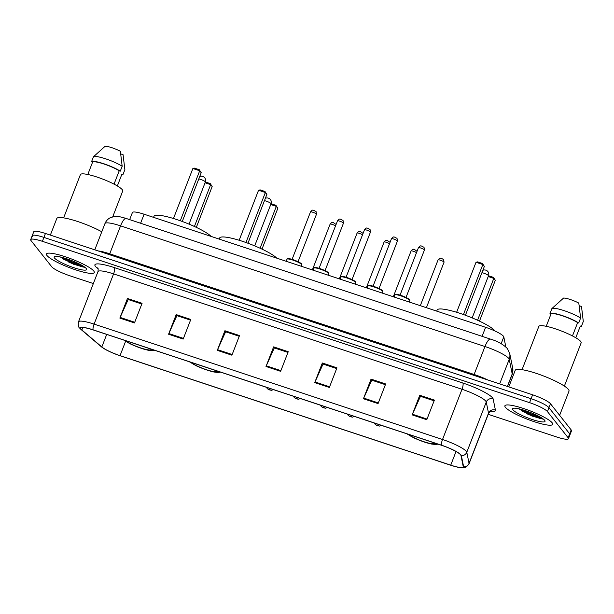 <?xml version="1.0" encoding="UTF-8"?>
<svg xmlns="http://www.w3.org/2000/svg" width="614" height="614" viewBox="0 0 614 614"><rect width="100%" height="100%" fill="white"/><g stroke="black" fill="none" stroke-linecap="round" stroke-linejoin="round"><path stroke-width="0.92" d="M129.654 219.628L132.409 212.528A16.018 2.755 21.2 0 1 144.106 214.225L485.605 327.308A16.018 2.755 21.2 0 1 503.795 336.879L505.552 345.513A16.018 2.755 21.2 0 1 505.529 345.828L505.291 346.434M526.428 413.544A21.36 3.669 -158.8 0 0 543.19 418.978A21.36 3.669 -158.8 0 1 526.428 413.544M67.993 261.741A21.36 3.669 -158.8 0 0 84.763 267.174A21.36 3.669 -158.8 0 1 67.993 261.741M488.222 414.32L556.752 437.014A16.018 2.755 -158.8 0 0 568.457 438.711L571.496 430.867A16.018 2.755 -158.8 0 0 571.181 429.915L550.466 403.736A16.018 2.755 -158.8 0 0 532.614 394.802L45.444 233.481A16.018 2.755 -158.8 0 0 33.747 231.777L32.22 235.699A16.018 2.755 -158.8 0 0 32.542 236.651M568.457 438.711A16.018 2.755 -158.8 0 0 568.134 437.759L547.427 411.58A16.018 2.755 -158.8 0 0 529.575 402.646L42.397 241.325L43.924 237.403A16.018 2.755 -158.8 0 0 32.22 235.699A16.018 2.755 -158.8 0 1 43.924 237.403L531.095 398.724L43.924 237.403L45.444 233.481M547.427 411.58L548.947 407.658A16.018 2.755 -158.8 0 0 531.095 398.724A16.018 2.755 -158.8 0 1 548.947 407.658L569.654 433.837L548.947 407.658L550.466 403.736M569.976 434.789A16.018 2.755 -158.8 0 0 569.654 433.837A16.018 2.755 -158.8 0 1 569.976 434.789M46.979 255.524A25.634 4.405 -158.8 0 0 72.176 268.648A25.634 4.405 -158.8 0 0 94.257 272.539A25.634 4.405 -158.8 0 0 93.75 271.012A25.634 4.405 -158.8 0 0 68.553 257.888A25.634 4.405 -158.8 0 0 46.464 253.996A25.634 4.405 -158.8 0 0 46.979 255.524A25.634 4.405 -158.8 0 0 72.176 268.648A25.634 4.405 -158.8 0 0 94.257 272.539A25.634 4.405 -158.8 0 0 93.75 271.012A25.634 4.405 -158.8 0 0 68.553 257.888A25.634 4.405 -158.8 0 0 46.464 253.996A25.634 4.405 -158.8 0 0 46.979 255.524M505.406 407.328A25.634 4.405 -158.8 0 0 530.603 420.452A25.634 4.405 -158.8 0 0 552.692 424.343A25.634 4.405 -158.8 0 0 552.178 422.816A25.634 4.405 -158.8 0 0 526.981 409.691A25.634 4.405 -158.8 0 0 504.892 405.8A25.634 4.405 -158.8 0 0 505.406 407.328A25.634 4.405 -158.8 0 0 530.603 420.452A25.634 4.405 -158.8 0 0 552.692 424.343A25.634 4.405 -158.8 0 0 552.178 422.816A25.634 4.405 -158.8 0 0 526.981 409.691A25.634 4.405 -158.8 0 0 504.892 405.8A25.634 4.405 -158.8 0 0 505.406 407.328M81.002 329.119A17.085 2.94 21.2 0 1 80.657 328.099A17.085 2.94 21.2 0 1 93.136 329.918L441.566 445.296A17.085 2.94 21.2 0 1 460.968 455.496L463.232 466.632A17.085 2.94 21.2 0 1 463.217 466.97A17.085 2.94 21.2 0 1 450.737 465.159L120.037 355.652A17.085 2.94 21.2 0 1 101.832 346.964L81.839 329.956A17.085 2.94 21.2 0 1 81.002 329.119M80.611 328.989A17.514 3.009 -158.8 0 0 81.47 329.841L101.463 346.849A17.514 3.009 -158.8 0 0 102.853 347.892A17.514 3.009 -158.8 0 0 120.129 355.759L450.822 465.266A17.514 3.009 -158.8 0 0 459.717 467.546A17.514 3.009 -158.8 0 0 463.631 466.778L461.367 455.642A17.514 3.009 -158.8 0 0 441.481 445.188L93.052 329.81A17.514 3.009 -158.8 0 0 80.611 328.989M426.776 419.723L434.39 400.105L419.769 395.262L412.163 414.88L426.776 419.723M420.636 396.36L434.113 400.819L420.475 396.306L412.439 414.22A4.275 1.182 108.3 0 0 412.163 414.88M420.636 396.352L419.769 395.262M378.063 403.59L385.669 383.973L371.056 379.13L363.442 398.755L378.063 403.59M371.056 379.13L371.915 380.227L385.392 384.686L371.762 380.173L363.726 398.087A4.275 1.182 108.3 0 0 363.442 398.755M329.342 387.457L336.956 367.84L322.335 362.997L314.729 382.622L329.342 387.457M322.335 362.997L323.202 364.094L336.679 368.553L323.041 364.041L315.005 381.954A4.275 1.182 108.3 0 0 314.729 382.622M134.474 322.926L142.08 303.308L127.466 298.473L119.86 318.09L134.474 322.926M127.466 298.473L128.334 299.563L141.803 304.022L128.172 299.509L120.137 317.423A4.275 1.182 108.3 0 0 119.86 318.09M183.195 339.058L190.8 319.441L176.187 314.606L168.574 334.223L183.195 339.058M176.187 314.606L177.047 315.696L190.524 320.155L176.893 315.642L168.85 333.555A4.275 1.182 108.3 0 0 168.574 334.223M231.908 355.191L239.521 335.574L224.901 330.739L217.295 350.356L231.908 355.191M224.901 330.739L225.768 331.829L239.237 336.288L225.607 331.775L217.571 349.688A4.275 1.182 108.3 0 0 217.295 350.356M280.629 371.324L288.235 351.707L273.621 346.872L266.008 366.489L280.629 371.324M273.621 346.872L274.481 347.961L287.958 352.421L274.328 347.908L266.292 365.821A4.275 1.182 108.3 0 0 266.008 366.489M42.397 241.325A16.018 2.755 -158.8 0 0 30.7 239.621A16.018 2.755 -158.8 0 0 31.022 240.581L51.73 266.76A16.018 2.755 -158.8 0 0 69.582 275.686L93.351 283.561M101.778 231.785A28.835 4.958 -158.8 0 0 73.588 220.234A28.835 4.958 -158.8 0 0 56.795 218.507L50.356 235.108M112.73 216.796L122.723 191.038A22.695 3.899 -158.8 0 0 122.263 189.688A22.695 3.899 -158.8 0 0 99.959 178.068A22.695 3.899 -158.8 0 0 80.403 174.622L63.626 217.878M54.477 258.003A17.415 2.993 -158.8 0 0 73.012 267.42A17.415 2.993 -158.8 0 0 86.536 268.978A17.415 2.993 -158.8 0 0 86.244 268.525A17.415 2.993 -158.8 0 0 70.556 260.136A17.415 2.993 -158.8 0 0 54.569 256.583A17.415 2.993 -158.8 0 0 54.477 258.003M60.379 256.997L73.603 264.258L85.07 267.42M120.781 153.93L123.069 154.682L124.872 169.671L122.969 174.576L121.902 174.222L117.351 185.958M121.649 174.875A17.085 2.94 -158.8 0 0 122.969 174.576M114.043 184.131L119.208 170.815A16.018 2.755 -158.8 0 0 104.035 164.03A16.018 2.755 -158.8 0 0 92.637 162.012L87.794 174.499M119.208 170.815L120.267 171.168L122.171 166.264L120.375 151.274A10.684 1.834 -158.8 0 0 105.163 146.239L93.474 156.754L91.57 161.659L92.637 162.012M122.171 166.264A17.085 2.94 -158.8 0 0 105.715 158.849A17.085 2.94 -158.8 0 0 93.474 156.754M120.267 171.168A17.085 2.94 -158.8 0 0 103.82 163.754A17.085 2.94 -158.8 0 0 91.57 161.659M83.565 266.346L67.617 260.037L63.733 257.857M85.054 267.397L81.278 266.606L67.317 260.812L61.262 257.197M125.333 340.578A14.421 2.479 -158.8 0 0 139.954 347.685A14.421 2.479 -158.8 0 0 151.282 349.489A14.421 2.479 -158.8 0 0 151.29 349.174M211.116 236.421A31.237 5.372 -158.8 0 0 179.917 220.633A31.237 5.372 -158.8 0 0 153.991 216.251L153.561 217.356M192.873 168.512L194.446 168.129L199.32 169.74L201.208 172.68L199.696 170.769L192.873 168.512L173.478 218.515M199.32 169.74L199.696 170.769L180.301 220.771M201.208 172.68L182.274 221.485M205.368 181.99L210.28 183.594L212.168 186.533L210.656 184.622L194.415 226.482M210.28 183.594L210.656 184.622L205.068 182.772M212.168 186.533L196.327 227.372M559.63 415.31L568.994 391.164A28.835 4.958 -158.8 0 0 568.418 389.453A28.835 4.958 -158.8 0 0 540.074 374.686A28.835 4.958 -158.8 0 0 515.223 370.311L508.783 386.912M564.373 386.099L581.151 342.842A22.695 3.899 -158.8 0 0 580.698 341.491A22.695 3.899 -158.8 0 0 558.387 329.871A22.695 3.899 -158.8 0 0 538.831 326.433L522.053 369.682M512.905 409.814A17.415 2.993 -158.8 0 0 531.44 419.224A17.415 2.993 -158.8 0 0 544.963 420.782A17.415 2.993 -158.8 0 0 544.679 420.329A17.415 2.993 -158.8 0 0 528.992 411.94A17.415 2.993 -158.8 0 0 512.997 408.387A17.415 2.993 -158.8 0 0 512.905 409.814M518.807 408.801L532.031 416.062L543.505 419.224M579.209 305.734L581.504 306.493L583.3 321.475L581.397 326.379L580.33 326.026L575.779 337.769M580.076 326.679A17.085 2.94 -158.8 0 0 581.397 326.379M572.471 335.935L577.636 322.619A16.018 2.755 -158.8 0 0 562.462 315.834A16.018 2.755 -158.8 0 0 551.065 313.823L546.222 326.303M577.636 322.619L578.703 322.972L580.606 318.067L578.802 303.078A10.684 1.834 -158.8 0 0 563.591 298.043L551.902 308.566L549.998 313.47L551.065 313.823M580.606 318.067A17.085 2.94 -158.8 0 0 564.151 310.653A17.085 2.94 -158.8 0 0 551.902 308.566M578.703 322.972A17.085 2.94 -158.8 0 0 562.247 315.558A17.085 2.94 -158.8 0 0 549.998 313.47M542.001 418.149L526.044 411.841L522.169 409.661M543.482 419.201L539.706 418.41L525.745 412.616L519.69 409.008M191.008 362.321A14.421 2.479 -158.8 0 0 205.621 369.436A14.421 2.479 -158.8 0 0 216.957 371.24A14.421 2.479 -158.8 0 0 216.965 370.917M276.791 258.164A31.237 5.372 -158.8 0 0 245.585 242.384A31.237 5.372 -158.8 0 0 219.658 238.002L219.236 239.107M258.548 190.256L260.113 189.872L264.987 191.484L266.875 194.423L265.363 192.52L258.548 190.256L239.153 240.258M264.987 191.484L265.363 192.52L245.968 242.522M266.875 194.423L247.949 243.236M271.043 203.733L275.947 205.337L277.835 208.276L276.323 206.373L260.09 248.233M275.947 205.337L276.323 206.373L270.736 204.516M277.835 208.276L261.994 249.115M408.479 434.336A14.421 2.479 -158.8 0 0 423.1 441.451A14.421 2.479 -158.8 0 0 434.428 443.254A14.421 2.479 -158.8 0 0 434.436 442.932M494.953 331A31.237 5.372 -158.8 0 0 494.761 330.746A31.237 5.372 -158.8 0 0 464.054 314.752A31.237 5.372 -158.8 0 0 437.137 310.016L436.707 311.121M476.019 262.27L477.592 261.886L482.466 263.498L484.354 266.438L482.842 264.534L476.019 262.27L456.624 312.273M482.466 263.498L482.842 264.534L463.447 314.537M484.354 266.438L465.42 315.251M481.936 272.662A4.275 0.737 21.2 0 1 483.663 273.138A4.275 0.737 21.2 0 1 488.422 275.517A4.275 0.737 21.2 0 1 488.506 275.77L493.426 277.351L495.314 280.291L493.802 278.388L477.562 320.247M493.426 277.351L493.802 278.388L488.214 276.538M495.314 280.291L479.473 321.13M140.606 223.25L144.106 214.225M505.215 346.373L505.552 345.513M501.154 343.686L503.795 336.879M482.097 336.334L485.605 327.308M507.371 386.444L512.214 373.957A10.684 10.461 -11.5 0 0 512.705 368.17L512.183 374.379A21.36 3.669 -158.8 0 0 512.214 373.957L509.221 359.274A21.36 3.669 -158.8 0 0 508.768 358.43A21.36 3.669 -158.8 0 0 484.968 346.519L120.567 225.852A21.36 3.669 -158.8 0 0 104.963 223.58C106.076 220.848 107.957 218.845 110.604 217.556L114.749 216.458C116.606 216.028 120.382 216.688 126.077 218.438L490.486 339.112A10.684 2.955 -71.7 0 0 484.968 346.519L474.123 374.479A21.36 3.669 21.2 0 1 487.754 379.951M109.346 254.641A2.671 0.737 108.3 0 0 109.722 253.805L120.567 225.852A10.684 2.955 -71.7 0 1 126.077 218.438M499.673 383.896L509.221 359.274A10.684 10.461 -11.5 0 0 509.72 353.495L512.705 368.17M98.14 250.926A21.36 3.669 21.2 0 1 109.722 253.805L474.123 374.479A2.671 0.737 108.3 0 1 473.747 375.308M532.614 394.802L529.575 402.646M571.181 429.915L568.134 437.759M98.133 268.863L96.743 267.681A26.701 4.59 21.2 0 1 114.404 267.627L462.833 383.006A5.342 1.474 -71.7 0 1 462.004 389.276L113.582 273.898A21.36 3.669 -158.8 0 0 97.979 271.626C98.271 269.208 98.186 267.988 97.726 267.973M462.833 383.006A26.701 4.59 21.2 0 1 492.581 397.887A26.701 4.59 21.2 0 1 493.149 398.946L495.414 410.083A26.701 4.59 21.2 0 1 490.371 411.38M485.812 401.18A21.36 3.669 -158.8 0 0 462.004 389.276L442.525 439.494A21.36 3.669 21.2 0 1 466.786 452.249L469.05 463.386A21.36 3.669 21.2 0 1 469.027 463.808L488.506 413.59A21.36 3.669 -158.8 0 0 488.529 413.168L486.265 402.032A21.36 3.669 -158.8 0 0 485.812 401.18M93.052 329.81A5.342 1.474 108.3 0 1 94.103 324.115A21.36 3.669 21.2 0 0 78.5 321.843C78.039 325.197 78.408 327.262 79.613 328.045L81.125 329.58A5.342 4.712 -49.6 0 0 81.47 329.841M463.631 466.778A5.342 5.227 -11.5 0 0 469.05 463.386L488.529 413.168A5.342 5.227 168.5 0 1 495.414 410.083M102.853 347.892L101.126 346.588A5.342 4.712 -49.6 0 0 101.463 346.849M461.367 455.642A5.342 5.227 -11.5 0 0 466.786 452.249L486.265 402.032A5.342 5.227 168.5 0 1 493.149 398.946M441.481 445.188A5.342 1.474 -71.7 0 1 442.525 439.494L94.103 324.115L113.582 273.898A5.342 1.474 -71.7 0 0 114.404 267.627M96.743 267.681A5.342 4.712 130.4 0 1 97.864 268.195M450.737 465.159L456.033 451.505M81.839 329.956L82.775 327.523M101.832 346.964L106.706 334.407M120.037 355.652L125.586 341.346M280.89 370.656L266.292 365.821M232.169 354.524L217.571 349.688M183.448 338.391L168.85 333.555M134.735 322.258L120.137 317.423M329.603 386.789L315.005 381.954M378.324 402.922L363.726 398.087M427.037 419.055L412.439 414.22M62.935 258.924A21.36 3.669 -158.8 0 0 83.634 266.392M69.351 262.393A21.897 3.761 -158.8 0 0 84.993 267.351M124.596 340.333A15.22 2.617 -158.8 0 0 140.913 348.161A15.22 2.617 -158.8 0 0 152.034 349.42M198.79 178.897A4.275 0.737 21.2 0 1 200.517 179.372A4.275 0.737 21.2 0 1 205.276 181.759A4.275 0.737 21.2 0 1 205.36 182.013A4.275 4.275 0 0 0 199.711 176.533M521.363 410.728A21.36 3.669 -158.8 0 0 542.07 418.195M527.779 414.197A21.897 3.761 -158.8 0 0 543.421 419.155M190.263 362.076A15.22 2.617 -158.8 0 0 206.588 369.912A15.22 2.617 -158.8 0 0 217.701 371.163M264.465 200.648A4.275 0.737 21.2 0 1 266.184 201.123A4.275 0.737 21.2 0 1 270.951 203.503A4.275 0.737 21.2 0 1 271.035 203.756A4.275 4.275 0 0 0 265.386 198.276M407.742 434.09A15.22 2.617 -158.8 0 0 424.059 441.926A15.22 2.617 -158.8 0 0 435.18 443.178M286.991 259.223C286.769 258.709 287.59 258.548 289.447 258.747C293.208 259.162 301.85 263.276 301.697 264.051L301.927 265.018A8.013 1.374 -158.8 0 0 301.766 264.542A8.013 1.374 -158.8 0 0 293.891 260.443A8.013 1.374 -158.8 0 0 286.991 259.223L286.193 261.28M310.492 211.922C313.109 208.96 312.457 210.671 313.524 210.234L316.064 211.584L316.471 214.24A3.2 0.553 -158.8 0 0 316.402 214.048A3.2 0.553 -158.8 0 0 313.255 212.406A3.2 0.553 -158.8 0 0 310.492 211.922L292.08 259.384M287.667 258.962A7.475 1.282 21.2 0 1 294.037 260.037A7.475 1.282 21.2 0 1 301.466 263.89M313.977 268.164C313.762 267.65 314.583 267.489 316.433 267.681C320.193 268.095 328.835 272.217 328.682 272.984L328.912 273.959A8.013 1.374 -158.8 0 0 328.751 273.483A8.013 1.374 -158.8 0 0 320.876 269.377A8.013 1.374 -158.8 0 0 313.977 268.164L313.178 270.214M337.485 220.856C340.095 217.901 339.45 219.605 340.517 219.175L343.049 220.518L343.456 223.174A3.2 0.553 -158.8 0 0 343.395 222.982A3.2 0.553 -158.8 0 0 340.24 221.339A3.2 0.553 -158.8 0 0 337.485 220.856L319.073 268.318M314.66 267.896A7.475 1.282 21.2 0 1 321.022 268.97A7.475 1.282 21.2 0 1 328.459 272.831M340.97 277.098C340.747 276.584 341.568 276.423 343.426 276.622C347.186 277.029 355.828 281.151 355.675 281.926L355.905 282.893A8.013 1.374 -158.8 0 0 355.744 282.417A8.013 1.374 -158.8 0 0 347.869 278.319A8.013 1.374 -158.8 0 0 340.97 277.098L340.171 279.155M364.47 229.797C367.088 226.835 366.435 228.546 367.502 228.109L370.042 229.459L370.449 232.115A3.2 0.553 -158.8 0 0 370.38 231.923A3.2 0.553 -158.8 0 0 367.233 230.281A3.2 0.553 -158.8 0 0 364.47 229.797L346.058 277.259M341.645 276.83A7.475 1.282 21.2 0 1 348.015 277.912A7.475 1.282 21.2 0 1 355.445 281.765M367.955 286.04C367.74 285.525 368.561 285.364 370.411 285.556C374.172 285.971 382.814 290.092 382.66 290.859L382.89 291.834A8.013 1.374 -158.8 0 0 382.729 291.358A8.013 1.374 -158.8 0 0 374.862 287.252A8.013 1.374 -158.8 0 0 367.955 286.04L367.164 288.089M391.463 238.731C394.073 235.776 393.428 237.48 394.495 237.05L397.028 238.393L397.435 241.049A3.2 0.553 -158.8 0 0 397.373 240.857A3.2 0.553 -158.8 0 0 394.219 239.214A3.2 0.553 -158.8 0 0 391.463 238.731L373.051 286.193M368.638 285.771A7.475 1.282 21.2 0 1 375 286.845A7.475 1.282 21.2 0 1 382.438 290.706M394.948 294.973C394.733 294.459 395.546 294.298 397.404 294.497C401.165 294.904 409.807 299.026 409.653 299.801L409.883 300.768A8.013 1.374 -158.8 0 0 409.722 300.292A8.013 1.374 -158.8 0 0 401.848 296.194A8.013 1.374 -158.8 0 0 394.948 294.973L394.15 297.03M418.449 247.672C421.066 244.71 420.413 246.421 421.488 245.984L424.021 247.335L424.427 249.982A3.2 0.553 -158.8 0 0 424.358 249.798A3.2 0.553 -158.8 0 0 421.212 248.156A3.2 0.553 -158.8 0 0 418.449 247.672L400.044 295.134M395.623 294.705A7.475 1.282 21.2 0 1 401.993 295.779A7.475 1.282 21.2 0 1 409.423 299.64M335.543 225.86A3.2 0.553 -158.8 0 0 332.281 224.417A3.2 0.553 -158.8 0 0 330.117 224.133C332.727 221.178 332.082 222.882 333.149 222.452L336.081 224.478M270.59 389.997L268.157 389.192L270.59 389.997M362.529 234.801A3.2 0.553 -158.8 0 0 359.274 233.358A3.2 0.553 -158.8 0 0 357.102 233.067C359.72 230.112 359.067 231.823 360.134 231.386L363.066 233.412M297.583 398.931L295.142 398.125L297.583 398.931M389.522 243.735A3.2 0.553 -158.8 0 0 386.267 242.292A3.2 0.553 -158.8 0 0 384.095 242.008C386.705 239.046 386.06 240.757 387.127 240.327L390.059 242.353M324.568 407.873L322.135 407.067L324.568 407.873M416.507 252.676A3.2 0.553 -158.8 0 0 413.253 251.233A3.2 0.553 -158.8 0 0 411.081 250.942C413.698 247.987 413.045 249.691 414.12 249.261L417.044 251.287M351.561 416.806L349.12 416L351.561 416.806M443.983 262.009A3.2 0.553 -158.8 0 0 440.837 260.367A3.2 0.553 -158.8 0 0 438.074 259.883C440.683 256.921 440.038 258.632 441.105 258.202L443.638 259.545L444.045 262.201A3.2 0.553 -158.8 0 0 443.983 262.009M378.546 425.748L376.113 424.942L378.546 425.748M490.486 339.112C497.632 341.238 503.273 344.393 507.402 348.575L509.72 353.495M104.963 223.58L94.786 249.821M512.183 374.379L507.494 386.482M459.717 467.546C463.309 467.346 464.836 469.549 469.027 463.808M81.125 329.58L101.126 346.588M30.7 239.621L32.22 235.699M78.5 321.843L97.979 271.626M488.506 413.59C489.918 411.61 490.801 410.766 491.154 411.058M123.698 340.033L131.365 344.446L142.609 348.798L148.143 350.241L152.088 350.732L154.943 350.379M189.02 224.133L205.36 182.013M189.365 361.776L197.033 366.19L208.284 370.549L213.81 371.984L217.755 372.475L220.618 372.13M254.695 245.876L271.035 203.756M406.836 433.799L414.511 438.204L425.755 442.564L431.289 443.999L435.226 444.49L438.089 444.145M472.166 317.891L488.506 275.77A4.275 4.275 0 0 0 482.857 270.29M316.471 214.24L298.059 261.702M301.927 265.018L301.42 266.322M343.456 223.174L325.044 270.636M328.912 273.959L328.413 275.256M370.449 232.115L352.037 279.577M355.905 282.893L355.399 284.198M397.435 241.049L379.022 288.511M382.89 291.834L382.392 293.131M424.427 249.982L406.015 297.452M409.883 300.768L409.377 302.073M330.117 224.133L312.349 269.937M266.484 387.319L267.305 388.716L269.277 389.844L271.48 390.335L273.376 389.598M357.102 233.067L339.335 278.879M293.477 396.253L294.298 397.657L296.263 398.778L298.473 399.277L300.361 398.532M384.095 242.008L366.328 287.812M320.462 405.194L321.283 406.591L323.256 407.719L325.458 408.21L327.354 407.473M411.081 250.942L393.313 296.754M347.455 414.128L348.276 415.524L350.241 416.653L352.451 417.152L354.339 416.407M438.074 259.883L420.306 305.688M374.44 423.069L375.261 424.466L377.234 425.594L379.437 426.085L381.332 425.349M444.045 262.201L426.392 307.706"/></g></svg>
